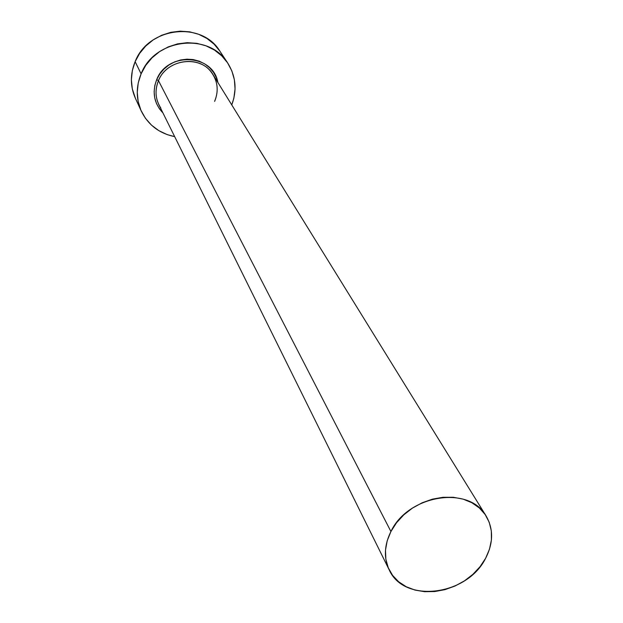 <?xml version="1.0" encoding="UTF-8"?>
<svg xmlns="http://www.w3.org/2000/svg" width="623" height="623" viewBox="0 0 623 623"><rect width="100%" height="100%" fill="white"/><g stroke="black" fill="none" stroke-linecap="round" stroke-linejoin="round"><path stroke-width="0.93" d="M214.639 101.245C218.471 91.955 217.949 83.108 213.074 74.713C201.938 54.614 167.034 58.274 158.476 80.663L156.7 79.604L154.8 85.561L154.13 91.698L154.706 97.772L156.498 103.55L159.433 108.815L162.93 112.911C154.013 103.387 151.934 92.282 156.7 79.604L158.476 80.663C154.605 90.436 155.384 99.571 160.827 108.075M214.639 101.401C218.953 90.724 217.77 80.889 211.08 71.902C198.309 54.575 166.543 59.753 158.476 80.663L390.925 531.512C408.143 494.639 469.462 485.091 486.15 516.054C493.556 529.028 493.393 543.092 485.636 558.231C467.336 595.713 404.086 603.851 389.211 569.881C383.628 557.959 384.196 545.164 390.925 531.512L158.476 80.663C155.096 88.964 155.244 97.009 158.912 104.796L389.141 569.741M227.761 63.118L219.981 51.312C201.914 20.723 148.204 26.953 135.129 61.661L141.102 73.841C154.512 38.431 209.39 31.999 227.777 63.141C235.86 76.216 237.192 90.14 231.764 104.921L233.874 98.13L235.05 88.933L234.38 79.752L231.865 70.952L227.59 62.861L221.702 55.79L214.421 50.035L206.026 45.829L196.845 43.337L187.219 42.675L177.547 43.883L168.202 46.904L159.566 51.631L151.973 57.869L145.743 65.376L141.102 73.841L135.129 61.661C130.075 74.199 130.16 86.402 135.393 98.286L141.281 111.089M174.674 136.632C159.262 133.423 148.142 124.927 141.32 111.159C135.993 99.065 135.923 86.62 141.102 73.841L138.236 82.929L137.247 92.274L138.158 101.51L140.923 110.287L145.424 118.261L151.475 125.13L158.826 130.651L167.205 134.623L174.674 136.632M156.7 79.604L159.761 74.059L163.857 69.145L168.833 65.057L174.495 61.957L180.615 59.972L186.955 59.177L193.27 59.59L199.305 61.202L204.827 63.951L209.632 67.712L213.525 72.338L216.36 77.657L217.84 82.415C213.237 53.866 167.291 51.452 156.7 79.604M219.794 51.024L214.016 44.085L206.883 38.431L198.651 34.288L189.649 31.828L180.226 31.166L170.757 32.334L161.614 35.285L153.165 39.911L145.751 46.016L139.653 53.368L135.129 61.661L132.333 70.578L131.375 79.744L132.286 88.809L135.425 98.364M390.925 531.512L387.202 540.756L385.497 550.117L385.855 559.244L388.254 567.763L392.576 575.372L398.642 581.765L406.212 586.726L414.98 590.074L424.621 591.694L434.768 591.546L445.04 589.623L455.055 586.017L464.447 580.862L472.88 574.351L480.029 566.712L485.636 558.231L489.483 549.213L491.407 539.993L491.329 530.928L489.242 522.347L485.2 514.59L479.344 507.971L471.884 502.738L463.107 499.124L453.349 497.279L442.984 497.286L432.432 499.148L422.106 502.808L412.434 508.111L403.79 514.855L396.524 522.759L390.925 531.512M213.074 74.713L486.08 515.945"/></g></svg>
